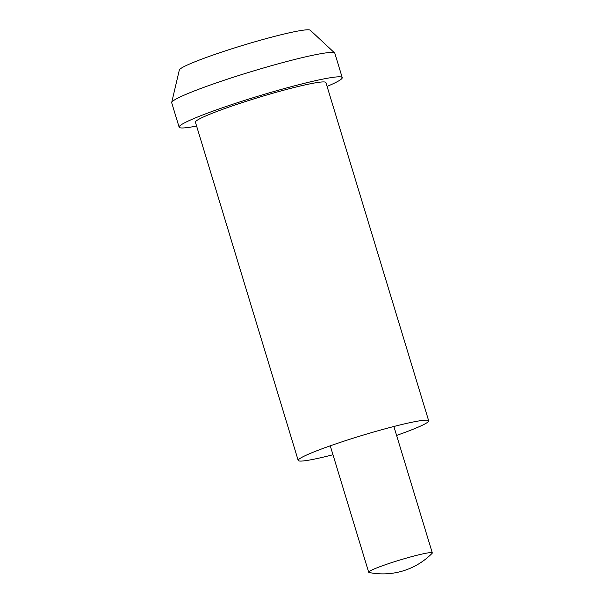 <?xml version="1.0" encoding="UTF-8"?>
<svg xmlns="http://www.w3.org/2000/svg" width="604" height="604" viewBox="0 0 604 604"><rect width="100%" height="100%" fill="white"/><g stroke="black" fill="none" stroke-linecap="round" stroke-linejoin="round"><path stroke-width="0.91" d="M432.071 553.362A33.243 2.605 163.1 0 0 432.298 552.909A33.243 2.605 163.1 0 0 396.518 561.063A33.243 2.605 163.1 0 0 368.682 572.237A33.243 2.605 163.1 0 0 369.119 572.494A69.082 69.082 0 0 0 432.071 553.362M196.594 126.055A85.24 6.689 -16.9 0 1 179.124 127.172L171.71 102.778A85.24 6.689 -16.9 0 1 171.702 102.469A85.24 6.689 -16.9 0 1 243.087 74.141A85.24 6.689 -16.9 0 1 334.646 52.963A85.24 6.689 -16.9 0 1 334.82 53.227L342.226 77.614A85.24 6.689 -16.9 0 1 327.089 86.41M171.702 102.469L179.32 70.019A68.501 5.376 -16.9 0 1 236.685 47.255A68.501 5.376 -16.9 0 1 310.275 30.23L334.646 52.963M179.124 127.172A85.24 6.689 -16.9 0 1 250.501 98.535A85.24 6.689 -16.9 0 1 342.226 77.614M332.985 454.752A68.192 5.353 -16.9 0 1 298.195 460.437A68.192 5.353 -16.9 0 1 355.295 437.53A68.192 5.353 -16.9 0 1 428.681 420.792A68.192 5.353 -16.9 0 1 396.601 435.424M298.195 460.437L195.432 122.219A68.192 5.353 -16.9 0 1 252.532 99.305A68.192 5.353 -16.9 0 1 325.918 82.574L428.681 420.792M330.267 445.812L368.682 572.237M393.884 426.484L432.298 552.909"/></g></svg>
